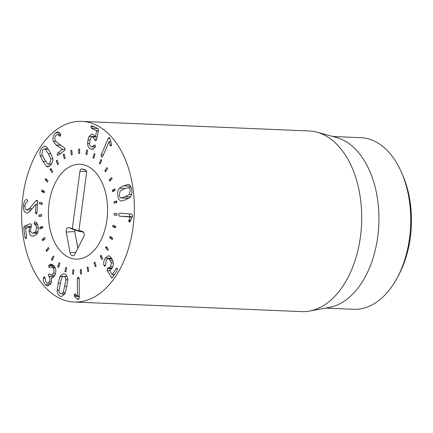 <?xml version="1.0" encoding="UTF-8"?>
<svg xmlns="http://www.w3.org/2000/svg" width="433" height="433" viewBox="0 0 433 433"><rect width="100%" height="100%" fill="white"/><g stroke="black" fill="none" stroke-linecap="round" stroke-linejoin="round"><path stroke-width="0.65" d="M87.098 267.453L88.029 266.988L88.754 271.204L87.829 271.675L87.098 267.453L88.116 267.497M94.01 262.896L94.87 262.138L96.121 266.003L95.26 266.755L94.01 262.896L95.13 262.939M100.261 256.228L101.013 255.216L102.735 258.561L101.982 259.573L100.261 256.228L101.56 256.282M105.598 247.73L106.215 246.507L108.337 249.197L107.72 250.42L105.598 247.73L107.232 247.8M109.798 237.755L110.253 236.364L112.688 238.291L112.234 239.682L109.798 237.755L112.131 237.852M112.694 226.703L112.964 225.209L115.611 226.291L115.34 227.785L112.694 226.703L115.514 226.822M114.16 215.039L114.242 213.496L116.991 213.691L116.91 215.233L114.16 215.039L116.915 215.152M116.883 202.53L114.139 203.234L114.025 201.713L116.769 201.009L116.883 202.53M114.025 201.713L116.829 201.827M115.254 190.211L112.629 191.781L112.326 190.336L114.951 188.766L115.254 190.211M112.326 190.336L114.864 190.444M112.093 178.769L109.701 181.14L109.219 179.841L111.611 177.465L112.093 178.769M109.219 179.841L110.94 179.911M107.53 168.686L105.463 171.76L104.824 170.651L106.891 167.576L107.53 168.686M104.824 170.651L106.172 170.71M101.75 160.367L100.099 164.026L99.33 163.154L100.981 159.496L101.75 160.367M99.33 163.154L100.472 163.203M95 154.164L93.826 158.245L92.954 157.65L94.129 153.569L95 154.164M92.954 157.65L93.988 157.693M87.547 150.321L86.903 154.668L85.967 154.37L86.611 150.024L87.547 150.321M85.967 154.37L86.941 154.413M79.699 149.006L79.612 153.434L78.649 153.45L78.736 149.022L79.699 149.006M78.736 149.022L79.699 149.06M71.781 150.267L72.257 154.592L71.304 154.922L70.833 150.592L71.781 150.267M70.833 150.592L71.824 150.635M64.122 154.051L65.134 158.105L64.236 158.727L63.229 154.678L64.122 154.051M63.229 154.678L64.29 154.722M57.032 160.21L58.542 163.815L57.735 164.708L56.225 161.103L57.032 160.21M56.225 161.103L57.427 161.157M50.802 168.486L52.75 171.495L52.063 172.626L50.12 169.612L50.802 168.486M50.12 169.612L51.57 169.676M45.692 178.537L47.993 180.832L47.462 182.152L45.162 179.852L45.692 178.537M45.162 179.852L47.094 179.933M41.909 189.952L44.469 191.435L44.112 192.885L41.552 191.402L41.909 189.952M41.552 191.402L44.447 191.527M39.609 202.26L42.326 202.871L42.153 204.398L39.435 203.786L39.609 202.26M39.435 203.786L42.212 203.905M38.889 214.957L41.649 214.671L41.671 216.213L38.91 216.495L38.889 214.957L41.655 215.071M39.776 227.52L42.466 226.351L42.683 227.839L39.993 229.008L39.776 227.52L42.656 227.639M42.234 239.433L44.745 237.425L45.146 238.799L42.634 240.808L42.234 239.433L44.247 239.519M46.163 250.204L48.393 247.443L48.961 248.645L46.732 251.411L46.163 250.204L47.652 250.269M51.397 259.394L53.254 255.99L53.968 256.975L52.112 260.379L51.397 259.394L52.62 259.448M57.73 266.62L59.132 262.717L59.96 263.443L58.558 267.35L57.73 266.62L58.801 266.668M64.896 271.594L65.789 267.345L66.698 267.783L65.805 272.032L64.896 271.594L65.886 271.637M72.598 274.1L72.944 269.689L73.897 269.819L73.55 274.23L72.598 274.1L73.556 274.143M80.305 269.645L81.269 269.461L81.48 273.862L80.522 274.04L80.305 269.645L81.28 269.689M45.238 149.093L44.415 148.773L42.623 150.045L41.855 154.175L44.464 159.252L47.441 163.798L48.258 164.123L50.055 162.851L50.823 158.722L48.209 153.628L45.238 149.093L48.296 149.223M50.823 158.722L52.707 158.803M46.309 166.245L43.029 161.401L40.258 155.815C39.576 153.147 40.015 150.614 41.563 148.221L44.767 145.975L46.369 146.652L49.638 151.48L52.42 157.076C53.102 159.75 52.664 162.278 51.116 164.675L47.911 166.921L46.309 166.245L49.557 166.386M40.258 155.815L42.591 155.918M56.052 145.006L53.319 141.261C52.453 137.84 53.205 135.031 55.565 132.834L57.941 131.903L60.717 134.279L60.203 136.086L57.589 134.533L56.279 135.058C54.942 136.276 54.526 137.883 55.034 139.875L56.967 142.549L64.116 147.501L65.091 148.741L64.577 150.468L57.751 155.685L57.113 154.992L57.605 153.206L62.444 149.369L56.052 145.006L60.799 145.207M59.142 135.746L60.479 135.8M60.203 136.086L59.792 136.233M55.565 132.834L60.008 133.023M53.319 141.261L55.733 141.364M62.428 149.315L65.139 149.428M62.444 149.369L65.134 149.482M90.654 149.017C88.749 148.108 87.726 146.273 87.596 143.512L88.002 139.87L89.057 136.341L92.013 134.073L93.252 134.387L95.401 136.898L96.608 130.858L91.477 128.336L90.849 126.717L91.964 125.884L97.988 128.606L98.535 130.122L96.591 139.881L95.477 140.849L92.992 136.942L92.261 136.758L90.546 138.1L89.458 143.491C89.534 145.039 90.096 146.062 91.147 146.565L91.942 146.771L94.832 144.925L95.449 146.516L95.271 147.052L92.067 149.358L90.654 149.017L93.328 149.131M94.681 139.448L96.662 139.534M90.849 126.717L94.107 126.853M91.644 125.803L91.964 125.884M95.401 136.898L97.171 136.974M89.057 136.341L95.276 136.601M108.282 138.354L109.116 137.602L109.663 137.905L111.465 143.951L111.422 145.385L110.745 145.975L110.253 145.721L109.056 141.688L102.745 156.351L101.961 157.044L101.457 156.773L101.23 154.733L108.282 138.354L110.02 138.425M109.056 141.688L110.94 141.77M109.089 141.726L110.945 141.802M109.917 145.044L111.508 145.109M110.253 145.721L111.2 145.759M101.23 154.733L103.4 154.825M77.355 278.489L78.281 276.958L79.212 278.354L79.255 297.866L78.265 299.506L76.987 298.846L74.557 296.416L74.075 295.241L74.931 293.888L77.393 295.95L77.355 278.489L79.212 278.565M77.393 295.95L79.25 296.031L77.355 295.955M75.456 294.11L75.055 293.893M74.557 296.416L79.255 296.61M103.963 265.364C103.346 263.064 103.806 260.617 105.338 258.019L108.569 255.719L109.944 256.26L111.709 258.49L113.073 261.575C113.663 263.941 113.278 266.187 111.909 268.325C110.945 269.667 110.123 270.268 109.441 270.132L112.239 274.603L116.141 268.612L116.818 268.103L117.348 268.476L117.213 270.409L111.925 278.035L107.162 270.473L107.227 268.482L110.659 266.798L111.324 262.853L110.312 260.639L108.975 258.864L108.201 258.561L106.41 259.822L105.349 265.716L104.645 266.214L103.963 265.364L105.506 265.429M108.975 258.864L112.001 258.994M111.324 262.853L113.311 262.934M108.115 267.967L111.99 268.2M112.055 274.619L114.42 274.695M105.338 258.019L111.584 258.284M119.421 216.164L118.593 214.611L119.589 213.193L131.719 214.135L132.606 215.802L130.187 221.561L129.391 222.281L128.666 220.841L130.279 217.009L119.421 216.164L132.433 216.798M130.279 217.009L132.336 217.095M130.279 217.074L132.314 217.16M128.877 220.013L130.907 220.099M128.666 220.841L130.501 220.917M129.537 213.967L129.196 215.055L130.024 216.614M129.321 194.574L130.192 190.488C129.949 188.728 129.332 187.743 128.357 187.527L124.217 188.848L120.174 190.926L119.302 195.012C119.551 196.771 120.163 197.757 121.143 197.973L125.289 196.647L129.321 194.574L131.502 194.666M131.253 187.635L128.211 187.505L131.259 187.646M121.143 197.973L128.59 198.303M121.348 200.966L121.186 200.95C119.378 200.685 118.231 198.92 117.754 195.656C117.332 192.371 117.895 189.898 119.443 188.231C119.54 187.857 120.996 187.067 123.811 185.865C126.615 184.734 128.114 184.296 128.309 184.545C130.117 184.815 131.264 186.58 131.74 189.843C132.162 193.129 131.6 195.602 130.057 197.264C129.949 197.643 128.493 198.428 125.7 199.629C122.88 200.766 121.375 201.204 121.186 200.95L121.538 200.966M119.443 188.231L125.132 188.474M35.879 200.917L37.076 200.143L37.731 201.659L37.027 212.76L36.145 214.124L35.446 212.608L35.988 204.105L30.186 210.925C29.054 212.376 27.891 213.052 26.694 212.966C24.378 212.56 23.268 210.211 23.36 205.908C23.837 201.984 24.919 199.84 26.608 199.472L26.916 199.44L27.615 200.999L26.857 202.308C25.764 202.687 25.125 203.905 24.946 205.956C24.881 208.381 25.52 209.707 26.873 209.935L29.357 208.506L35.879 200.917L37.703 200.993M26.873 209.935L30.878 210.102M23.36 205.908L24.941 205.978M35.95 204.105L37.574 204.17M35.988 204.105L37.574 204.176M32.367 236.158L32.004 236.12C30.413 235.801 29.422 234.193 29.027 231.292L29.412 226.968L25.579 228.483L26.554 236.975L25.958 238.707L25 237.593L23.723 227.742L24.297 226.172L30.489 223.726L31.522 224.77L30.532 230.302C30.732 231.964 31.311 232.9 32.28 233.111L34.023 232.77L35.706 231.774L36.605 227.796C36.345 225.999 35.739 224.944 34.786 224.624L34.028 223.515L34.613 221.81L34.981 221.772C36.551 222.026 37.611 223.829 38.158 227.179C38.537 230.329 38.007 232.721 36.567 234.361L34.407 235.72L32.004 236.12L32.762 236.153M35.279 221.837L34.981 221.772M34.028 223.515L37.141 223.644M35.706 231.774L37.915 231.871M32.28 233.111L37.319 233.338M29.412 226.968L30.922 227.033M29.417 227.027L30.895 227.092M29.027 231.292L30.748 231.368M48.685 265.483L51.181 264.07L53.789 265.586C55.965 268.298 56.371 271.437 55.007 275.004C53.703 277.364 52.442 278.278 51.229 277.748L51.208 277.802C51.781 279.496 51.689 281.385 50.937 283.469L47.836 286.083L45.33 284.649C43.652 282.516 43.04 280.303 43.479 278.008L44.301 276.828L44.794 277.115L46.207 282.473L47.614 283.285L49.449 281.672C50.25 279.583 50.039 277.807 48.81 276.362L48.436 274.381L49.102 273.813L51.343 275.161L53.486 273.299C54.369 271.199 54.157 269.331 52.853 267.702L51.305 266.809L48.94 267.313L48.685 265.483L53.892 265.705M48.961 265.045L53.432 265.234M49.4 267.562L48.94 267.313L49.93 267.356M52.853 267.702L55.164 267.8M53.486 273.299L55.548 273.385M48.81 276.362L54.071 276.584M49.449 281.672L51.451 281.759M43.657 277.353L44.994 277.407M43.479 278.008L45.156 278.078M45.33 284.649L50.125 284.854M51.722 277.845L52.274 277.791M63.256 292.589L65.935 279.696C65.865 278.11 65.296 277.06 64.225 276.546L63.424 276.33L61.627 277.656L58.953 290.548C59.018 292.134 59.592 293.184 60.663 293.698L61.464 293.915L63.256 292.589L65.345 292.676M65.935 279.696L67.775 279.772M60.008 276.297L63.305 273.721L64.728 274.105C66.72 275.101 67.737 277.055 67.781 279.978L66.644 287.122L64.88 293.947L61.578 296.524L60.155 296.14C58.168 295.144 57.151 293.184 57.107 290.267L58.238 283.139L60.008 276.297L62.845 276.416M57.107 290.267L58.948 290.343M71.591 122.431A90.405 56.279 92.4 0 1 81.805 121.375A90.405 56.279 92.4 0 1 134.219 214.075A90.405 56.279 92.4 0 1 74.178 302.023A90.405 56.279 92.4 0 1 21.65 217.523A90.405 56.279 92.4 0 1 71.591 122.431M81.35 258.566A47.462 29.547 92.4 0 1 75.992 259.118A47.462 29.547 92.4 0 1 48.474 210.454A47.462 29.547 92.4 0 1 79.997 164.28A47.462 29.547 92.4 0 1 107.573 208.641A47.462 29.547 92.4 0 1 81.35 258.566M397.505 277.288L398.917 274.603A81.366 50.65 -87.6 0 0 403.08 176.074L401.894 173.281A85.886 53.465 92.4 0 1 397.505 277.288A85.886 53.465 92.4 0 1 363.287 308.296A85.886 53.465 92.4 0 1 353.588 309.297L325.54 308.112M332.788 136.498L360.835 137.683A85.886 53.465 92.4 0 1 401.894 173.281M317.021 132.2L336.479 137.505A85.886 53.465 92.4 0 1 378.88 222.654A85.886 53.465 92.4 0 1 331.478 306.954A85.886 53.465 92.4 0 1 329.307 307.425L309.465 311.062A90.405 56.279 -87.6 0 0 311.755 310.569A90.405 56.279 -87.6 0 0 361.652 221.831A90.405 56.279 -87.6 0 0 317.021 132.2A90.405 56.279 -87.6 0 0 309.173 130.977L81.805 121.375M74.178 302.023L301.541 311.625A90.405 56.279 -87.6 0 0 309.465 311.062M79.937 171.154A2.712 1.689 92.4 0 1 81.945 168.94L85.247 169.855A2.712 1.689 92.4 0 1 85.366 169.893A2.712 1.689 92.4 0 1 86.546 172.984L78.941 230.426L82.519 231.417A3.426 2.133 92.4 0 1 82.671 231.466A3.426 2.133 92.4 0 1 83.699 236.905L74.904 254.003A4.519 2.815 92.4 0 1 73.172 255.654A4.519 2.815 92.4 0 1 70.054 252.661L66.249 232.077A3.426 2.133 92.4 0 1 68.744 227.606L72.327 228.597L79.937 171.154L86.524 171.701M80.625 231.152L80.554 231.693L75.499 230.291A1.001 0.622 -87.6 0 0 74.768 231.601L77.848 248.271M72.327 228.597L80.554 231.693M78.941 230.426L83.71 232.483M106.924 219.699A47.462 29.547 92.4 0 1 75.992 259.118A47.462 29.547 92.4 0 1 48.474 210.454A47.462 29.547 92.4 0 1 79.997 164.28A47.462 29.547 92.4 0 1 106.924 219.699M48.209 153.628L50.921 153.742M43.029 161.401L45.801 161.514M57.605 153.206L60.945 153.347M93.831 145.472L95.384 145.537M92.992 136.942L97.144 137.12M91.477 128.336L97.993 128.612M96.516 130.614L98.421 130.69M96.608 130.858L98.378 130.934M88.002 139.87L89.961 139.951M87.596 143.512L89.458 143.594M74.075 295.241L76.738 295.355M76.987 298.846L79.039 298.932M104.158 265.851L105.214 265.894M110.312 260.639L112.813 260.742M110.659 266.798L112.683 266.88M107.227 268.482L111.671 268.666M107.162 270.473L109.652 270.582M111.433 277.65L112.466 277.694M116.141 268.612L117.44 268.666M112.223 274.625L114.409 274.717M125.289 196.647L130.403 196.863M123.811 185.865L130.577 186.152M29.357 208.506L32.129 208.625M35.446 212.608L37.032 212.673M34.786 224.624L37.606 224.743M36.605 227.796L38.234 227.861M34.023 232.77L37.53 232.922M24.297 226.172L31.203 226.464M23.723 227.742L27.09 227.882M25 237.593L26.57 237.657M48.702 276.238L54.157 276.471M64.826 286.262L66.806 286.343M58.238 283.139L60.219 283.225M81.945 168.94L86.14 170.607M68.744 227.606L75.499 230.291M66.249 232.077L74.768 231.601M70.054 252.661L75.753 252.342M82.519 231.417L82.811 231.531M48.112 148.93L44.415 148.773M51.381 164.253L48.258 164.123M57.589 134.533L60.782 134.668M91.942 146.771L95.341 146.911M92.261 136.758L95.374 136.888M108.201 258.561L111.844 258.718M112.136 274.684L114.366 274.776M51.305 266.809L54.758 266.955M51.343 275.161L54.867 275.307M47.614 283.285L50.953 283.426M64.826 294.056L61.464 293.915M67.066 276.487L63.424 276.33"/></g></svg>
